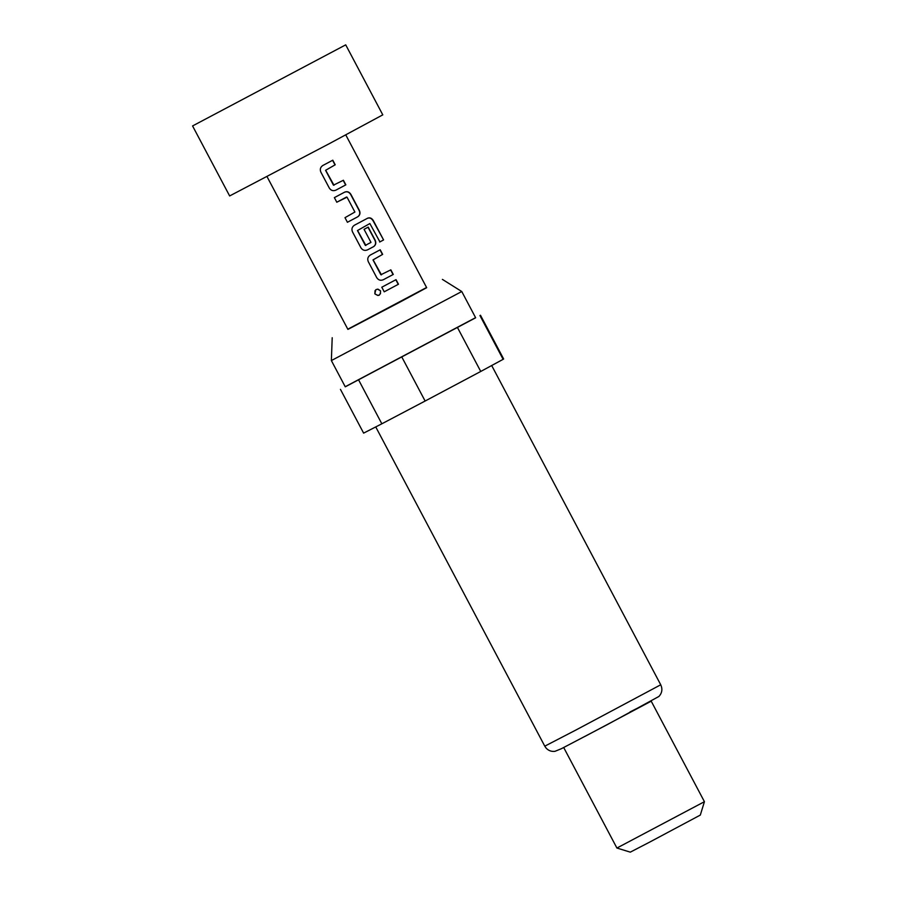 <?xml version="1.0" encoding="UTF-8"?>
<svg xmlns="http://www.w3.org/2000/svg" width="897" height="897" viewBox="0 0 897 897"><rect width="100%" height="100%" fill="white"/><g stroke="black" fill="none" stroke-linecap="round" stroke-linejoin="round"><path stroke-width="1.35" d="M374.834 293.835L375.787 289.731L377.525 289.159L380.541 290.819C380.541 295.438 378.646 296.447 374.834 293.835M377.872 295.483L374.868 293.812L375.036 290.617M378.142 289.215L380.507 290.83L380.463 293.779M343.203 180.364L345.637 184.961L335.736 190.22M332.574 160.294L335.007 164.891L325.566 170.307L333.437 185.163L343.405 180.252L345.838 184.849L335.837 190.175C333.157 191.229 330.993 190.545 329.345 188.123L320.823 172.045C319.747 169.32 320.397 167.145 322.774 165.519L332.787 160.193L335.22 164.779L325.678 170.262L333.998 185.264M344.549 192.205C347.038 191.24 349.068 191.992 350.66 194.447L359.17 210.537C360.314 213.228 359.798 215.347 357.611 216.861L347.374 222.299M346.59 197.015L336.801 202.217L334.368 197.62L344.717 192.115C347.229 191.139 349.281 191.88 350.873 194.346L359.383 210.425C360.527 213.127 359.989 215.246 357.78 216.782L347.419 222.277L344.986 217.679L354.898 212.028L347.027 197.172L336.745 202.24M368.005 227.221L374.98 240.396C376.135 243.098 375.608 245.206 373.421 246.731L367.355 249.949M369.867 223.544L357.466 230.54L365.326 245.397L370.977 242.392L364.059 229.329L368.219 227.12L375.193 240.284C376.336 242.986 375.798 245.105 373.589 246.641L367.456 249.893C364.787 250.958 362.612 250.274 360.964 247.852L352.454 231.774C351.377 229.038 352.028 226.863 354.405 225.237L367.68 218.173C369.923 217.332 371.818 218.15 373.354 220.64L383.58 239.936L379.913 241.898L369.867 223.544L357.567 230.484L365.886 245.486M390.632 269.952L393.065 274.549L383.176 279.808M380.014 249.893L382.447 254.49L373.006 259.895L380.866 274.751L390.845 269.84L393.278 274.437L383.266 279.763C380.597 280.817 378.433 280.133 376.774 277.711L368.263 261.632C367.187 258.908 367.837 256.733 370.214 255.107L380.216 249.781L382.649 254.378L373.107 259.85L381.438 274.852M395.824 279.752L398.257 284.349L384.174 291.828M192.575 125.939L229.643 195.95L329.434 143.598L382.784 114.861L345.715 44.85L192.575 125.939L345.715 44.85M347.812 329.199L426.568 287.5M331.363 360.572L461.764 291.525L475.657 317.785L345.267 386.82L331.363 360.572L332.204 337.721M704.425 801.694L616.923 848.035L630.299 852.15L649.226 842.339L700.31 815.081L704.425 801.694L651.211 701.174M345.771 134.898L426.68 287.702L399.243 302.48L347.913 329.401L267.014 176.597M389.107 283.329L396.037 279.651L398.47 284.237L384.23 291.805L381.797 287.208L389.107 283.329M345.222 386.73L475.589 317.65M457.571 327.708L480.747 371.459L503.127 359.327L479.951 315.565M503.127 359.327L503.643 358.991L480.478 315.239M358.677 380.036L381.842 423.799L425.122 401.026L401.957 357.275M425.122 401.026L480.747 371.459M340.456 389.376L363.621 433.128L381.842 423.799M379.397 295.046L378.725 295.36M367.434 218.307C369.654 217.466 371.526 218.296 373.074 220.785L383.58 239.936M383.288 240.082L379.666 242.022M629.997 711.96L651.11 701.23L584.777 736.493M576.121 729.923L660.73 684.781C662.692 689.042 662.109 692.921 658.981 696.42L607.774 724.361L561.387 748.703L554.94 751.338C551.408 751.742 548.448 750.643 546.049 748.031L544.782 746.169L576.121 729.923M660.73 684.781L491.691 365.528M616.912 848.035L563.697 747.515M544.782 746.169L375.765 426.961M442.389 279.382L461.764 291.525"/></g></svg>
